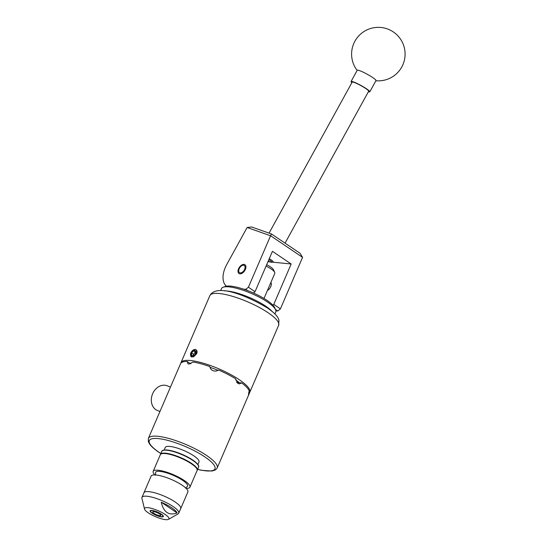 <?xml version="1.0" encoding="UTF-8"?>
<svg xmlns="http://www.w3.org/2000/svg" width="547" height="547" viewBox="0 0 547 547"><rect width="100%" height="100%" fill="white"/><g stroke="black" fill="none" stroke-linecap="round" stroke-linejoin="round"><path stroke-width="0.82" d="M239.921 273.856A5.32 3.152 -55.9 0 0 245.001 270.184A5.32 3.152 -55.9 0 0 244.947 264.707A5.32 3.152 -55.9 0 0 244.003 264.379A5.32 3.152 -55.9 0 0 238.923 268.057A5.32 3.152 -55.9 0 0 238.984 273.527A5.32 3.152 -55.9 0 0 239.921 273.856M267.401 290.519A5.381 3.186 -55.9 0 0 270.902 282.389M275.92 310.805L277.787 310.99L275.456 309.411M247.668 290.621L245.781 289.349L248.4 287.223L270.567 235.764L247.128 227.504L226.752 264.522A21.401 12.67 -55.9 0 0 226.437 286.163M243.456 289.117L245.781 289.349M247.128 227.504L251.531 226.95L271.51 233.986L270.594 235.75L302.566 257.357L280.413 308.864L277.787 310.99M272.857 305.13L273.78 304.378L291.175 263.989L272.427 251.319L255.032 291.701L253.425 293.007M267.948 261.719L270.362 261.951M272.256 262.136L291.175 263.989M248.4 287.223L255.032 291.701M273.78 304.378L280.413 308.864M271.51 233.986L300.091 253.309L302.566 257.357M268.235 261.056A7.084 0.875 -151.2 0 0 271.811 262.266A7.084 0.875 -151.2 0 0 268.85 259.62M269.274 258.635A8.027 0.991 28.8 0 1 273.185 261.835A8.027 0.991 28.8 0 1 273.069 261.91L271.811 262.266M285.055 243.142L368.678 91.205A9.415 1.162 -151.2 0 0 359.557 84.881A9.415 1.162 -151.2 0 0 352.172 82.125L269.076 233.125M351.871 82.672A10.701 1.32 28.8 0 1 351.051 81.503L357.239 70.262A10.701 1.32 28.8 0 1 357.574 70.132A10.701 1.32 28.8 0 1 369.17 75.349A10.701 1.32 28.8 0 1 375.987 80.58L369.799 91.828A10.701 1.32 28.8 0 1 369.471 91.951A10.701 1.32 28.8 0 1 368.37 91.752M351.051 81.503A10.701 1.32 28.8 0 1 351.379 81.38A10.701 1.32 28.8 0 1 362.032 86.05A10.701 1.32 28.8 0 1 369.799 91.828M224.482 290.874A29.538 7.275 23.3 0 1 249.753 297.636A29.538 7.275 23.3 0 1 272.064 311.366M223.162 287.216L225.296 286.45A27.822 6.858 23.3 0 1 252.017 292.385A27.822 6.858 23.3 0 1 274.724 307.735L275.633 309.814A29.538 7.275 -156.7 0 0 251.524 293.52A29.538 7.275 -156.7 0 0 223.162 287.216A29.538 7.275 -156.7 0 0 221.535 288.536L220.66 290.566M274.915 313.937L275.791 311.899A29.538 7.275 -156.7 0 0 275.633 309.814M243.531 265.261A4.28 2.537 -55.9 0 0 241.979 265.623A4.28 2.537 -55.9 0 0 238.724 270.437A4.28 2.537 -55.9 0 0 240.249 272.885A4.28 2.537 -55.9 0 0 244.625 269.336A4.28 2.537 -55.9 0 0 243.531 265.261M164.168 449.983L165.262 447.453A18.366 4.526 23.3 0 1 169.864 446.427A18.366 4.526 23.3 0 1 189.262 453.128A18.366 4.526 23.3 0 1 198.992 461.983L197.898 464.512M155.485 475.179L155.594 473.538A17.442 4.294 23.3 0 1 159.902 471.398A17.442 4.294 23.3 0 1 180.059 478.728A17.442 4.294 23.3 0 1 186.684 486.926L185.563 488.129M148.962 491.671A20.013 4.93 23.3 0 1 170.096 498.973A20.013 4.93 23.3 0 1 180.695 508.621A20.013 4.93 -156.7 0 0 170.096 498.973A20.013 4.93 -156.7 0 0 148.962 491.671A20.013 4.93 -156.7 0 0 143.943 492.792A20.013 4.93 23.3 0 1 148.962 491.671M141.974 497.36L151.116 476.122A20.013 4.93 23.3 0 1 156.134 475.001A20.013 4.93 23.3 0 1 177.276 482.304A20.013 4.93 23.3 0 1 187.874 491.951L178.732 513.195A20.013 4.93 -156.7 0 0 168.127 503.548A20.013 4.93 -156.7 0 0 146.993 496.245A20.013 4.93 -156.7 0 0 141.974 497.36A20.013 4.93 -156.7 0 0 141.926 498.317L144.524 509.045A13.272 3.268 -156.7 0 0 152.62 515.349A13.272 3.268 -156.7 0 0 165.597 519.65A13.272 3.268 -156.7 0 0 168.49 519.37A13.272 3.268 -156.7 0 0 162.89 513.059A13.272 3.268 -156.7 0 0 147.881 507.671A13.272 3.268 -156.7 0 0 144.524 509.045M154.89 474.926A20.013 4.93 23.3 0 1 153.167 471.357A20.013 4.93 23.3 0 1 158.186 470.242A20.013 4.93 23.3 0 1 179.327 477.545A20.013 4.93 23.3 0 1 189.925 487.186A20.013 4.93 23.3 0 1 186.158 488.389M153.167 471.357L160.346 454.687A20.013 4.93 23.3 0 1 165.365 453.572A20.013 4.93 23.3 0 1 186.506 460.875A20.013 4.93 23.3 0 1 197.105 470.523L189.925 487.186M161.208 516.683A6.687 1.648 -156.7 0 0 162.883 516.306A6.687 1.648 -156.7 0 0 159.341 513.079A6.687 1.648 -156.7 0 0 152.271 510.638A6.687 1.648 -156.7 0 0 150.596 511.014A6.687 1.648 -156.7 0 0 154.138 514.242A6.687 1.648 -156.7 0 0 161.208 516.683M168.49 519.37L178.069 513.886A20.013 4.93 -156.7 0 0 178.732 513.195M161.235 502.214C163.676 512.354 168.955 515.924 177.078 512.922A18.906 4.656 -156.7 0 0 161.235 502.214L177.078 512.922M170.473 387.085L167.047 385.765A13.272 10.598 111 0 0 153.427 392.165A13.272 10.598 111 0 0 157.522 410.537L159.97 411.481M192.346 356.015A3.091 1.826 -55.9 0 0 193.467 355.755A3.091 1.826 -55.9 0 0 193.488 355.741A3.091 1.826 -55.9 0 0 195.505 353.458A3.091 1.826 -55.9 0 0 195.819 352.282A3.091 1.826 -55.9 0 0 195.539 350.976A3.091 1.826 -55.9 0 0 193.57 350.784A3.091 1.826 -55.9 0 0 191.559 353.068A3.091 1.826 -55.9 0 0 191.518 355.55A3.091 1.826 -55.9 0 0 192.346 356.015M195.799 352.446L195.539 350.976L193.57 350.784L191.559 353.068L191.518 355.55L193.488 355.741M193.522 356.671A4.28 2.537 -55.9 0 0 196.264 353.533A4.28 2.537 -55.9 0 0 195.17 349.451A4.28 2.537 -55.9 0 0 190.8 352.993A4.28 2.537 -55.9 0 0 190.479 353.93L192.435 350.641L194.465 349.492L195.812 349.622C197.091 350.306 197.399 351.659 196.729 353.69L193.467 356.822L192.414 356.863L191.259 356.623L190.479 353.93M266.662 264.693A11.234 2.769 23.3 0 1 273.575 269.842L274.71 272.44A13.374 3.296 -156.7 0 0 266.061 266.102M263.982 298.464L274.785 273.384A13.374 3.296 -156.7 0 0 274.71 272.44M153.823 511.691A4.369 1.073 -156.7 0 0 152.729 511.93A4.369 1.073 -156.7 0 0 155.04 514.036A4.369 1.073 -156.7 0 0 159.656 515.63A4.369 1.073 -156.7 0 0 160.75 515.39A4.369 1.073 -156.7 0 0 158.439 513.284A4.369 1.073 -156.7 0 0 153.823 511.691M161.529 516.894A7.173 1.764 -156.7 0 0 162.931 516.812A7.173 1.764 -156.7 0 0 162.097 514.679L160.387 513.524A7.173 1.764 -156.7 0 0 151.95 510.426A7.173 1.764 -156.7 0 0 150.193 511.329A7.173 1.764 -156.7 0 0 154.746 514.686A7.173 1.764 -156.7 0 0 161.529 516.894M235.654 379.898A30.372 7.48 23.3 0 1 239.299 382.709M249.329 393.361A37.456 9.231 -156.7 0 0 249.343 393.327A37.456 9.231 -156.7 0 0 249.35 393.307L248.461 394.599L249.158 390.722A37.456 9.231 -156.7 0 0 241.788 382.955L239.271 383.891L237.781 383.331L235.525 378.715A37.456 9.231 -156.7 0 0 218.506 369.998C216.844 371.16 215.039 371.386 213.098 370.688C211.21 369.881 210.123 368.514 209.836 366.586A37.456 9.231 -156.7 0 0 193.132 362.032L188.872 364.083L187.949 363.769L187.136 361.451L190.602 363.789M190.465 354.853L191.135 356.835L193.467 356.822M180.852 363.181A37.456 9.231 23.3 0 1 181.023 362.593A37.456 9.231 23.3 0 1 203.518 363.27A37.456 9.231 23.3 0 1 239.319 379.748A37.456 9.231 23.3 0 1 249.815 392.226A37.456 9.231 23.3 0 1 249.063 393.19M190.732 355.994L191.238 356.897M237.692 381.396L236.878 382.421M236.632 382.189A5.354 4.103 95.6 0 0 237.419 381.184M248.618 393.019L249.35 393.307M236.851 382.469L241.788 382.955M187.136 361.451A37.456 9.231 -156.7 0 0 180.544 363.7A37.456 9.231 -156.7 0 0 180.537 363.721M190.5 363.721A30.372 7.48 23.3 0 1 190.896 363.666M209.966 367.283A30.372 7.48 23.3 0 1 217.959 370.36M191.32 356.658L192.414 356.863M193.378 355.789L193.453 354.347L195.395 352.015L193.57 350.784M195.395 352.015A34.755 8.561 23.3 0 1 195.778 352.049M193.453 354.347L191.559 353.068M166.814 450.215A20.013 4.93 -156.7 0 0 161.796 451.337C161.85 450.331 163.628 449.88 167.136 449.983C175.04 451.138 183.3 454.297 191.929 459.473C199.99 464.984 198.807 466.741 198.554 467.165A20.013 4.93 -156.7 0 0 187.949 457.518A20.013 4.93 -156.7 0 0 166.814 450.215M161.796 451.337L160.51 454.311A20.013 4.93 23.3 0 1 165.529 453.189A20.013 4.93 23.3 0 1 186.671 460.492A20.013 4.93 23.3 0 1 197.269 470.14L198.554 467.165M167.259 450.031A19.583 4.827 23.3 0 1 186.137 456.246A19.583 4.827 23.3 0 1 198.315 465.49M268.167 312.768A37.456 9.231 -156.7 0 0 232.366 296.283A37.456 9.231 -156.7 0 0 209.87 295.612C216.803 282.929 248.502 296.474 267.77 308.187C275.825 313.828 278.197 317.287 278.929 320.118L278.662 325.239A37.456 9.231 -156.7 0 0 268.167 312.768M197.617 469.333A35.74 8.807 -156.7 0 0 204.934 456.95A35.74 8.807 -156.7 0 0 158.261 438.585A35.74 8.807 -156.7 0 0 159.314 452.485A35.74 8.807 -156.7 0 0 160.859 453.504M180.544 363.7L148.381 438.379A37.456 9.231 23.3 0 1 170.883 439.05A37.456 9.231 23.3 0 1 206.684 455.535A37.456 9.231 23.3 0 1 217.18 468.006L215.6 469.852L212.065 471.035L201.993 470.372L197.59 469.401M375.898 80.744A26.755 26.755 0 0 0 391.85 31.008A26.755 26.755 0 0 0 357.15 70.426M238.724 270.437L238.642 271.257M241.979 265.623L242.711 265.24M148.381 438.379L148.34 441.641L149.639 444.096C151.485 446.653 154.616 449.415 159.013 452.376L160.832 453.572M249.343 393.327L217.18 468.006M181.023 362.593L209.87 295.612M249.815 392.226L278.662 325.239"/></g></svg>
